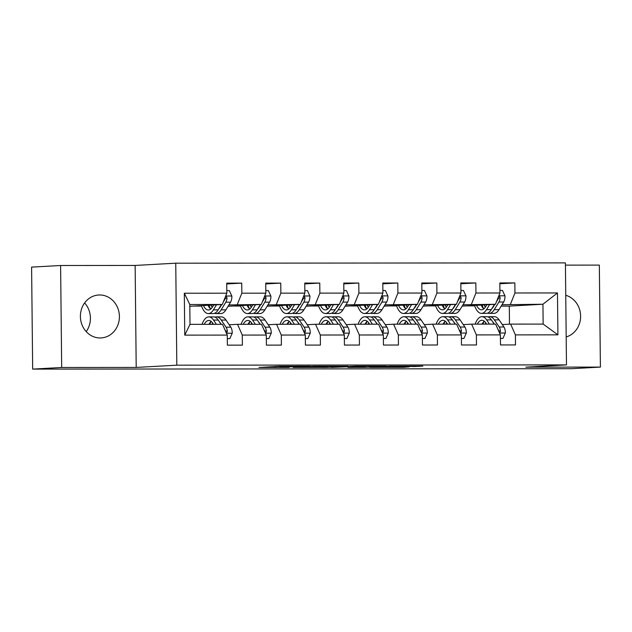 <?xml version="1.0" encoding="UTF-8"?>
<svg xmlns="http://www.w3.org/2000/svg" width="632" height="632" viewBox="0 0 632 632"><rect width="100%" height="100%" fill="white"/><g stroke="black" fill="none" stroke-linecap="round" stroke-linejoin="round"><path stroke-width="0.95" d="M310.312 366.244L279.715 366.291L258.962 367.453L289.132 367.421L280.624 367.184L310.312 366.244M99.682 294.97A21.504 19.505 86.8 0 0 98.711 294.994A21.504 19.505 86.8 0 0 80.414 317.019A21.504 19.505 86.8 0 0 100.133 337.97A21.504 19.505 86.8 0 0 101.104 337.938A21.504 19.505 86.8 0 0 119.401 315.921A21.504 19.505 86.8 0 0 99.682 294.97M414.845 366.568L422.871 366.118L390.315 366.205L369.562 367.374L403.69 367.318L409.323 366.868L376.08 367.216L398.373 366.228L414.845 366.568L414.837 366.125M525.871 367.145L600.4 367.089L571.391 368.701L32.666 369.104L61.675 367.492L136.204 367.437L176.818 365.178L566.477 364.885L525.871 367.145M347.845 366.236L313.962 366.26L293.209 367.429L327.344 367.374L347.845 366.189M355.729 366.165L386.271 366.181L365.517 367.35L347.956 367.389L356.772 366.876L346.984 366.844L331.121 367.413L355.729 366.165M176.818 365.178L175.751 263.188L565.411 262.896L566.477 364.885M499.849 283.752L514.851 282.915L499.841 282.931L499.952 292.987L475.936 293.011L475.833 282.946L460.823 282.954L460.933 293.019L436.925 293.035L436.815 282.978L421.813 282.986L421.915 293.05L397.907 293.066L397.797 283.002L382.795 283.018L382.897 293.074L358.889 293.098L358.786 283.033L343.776 283.049L343.879 293.106L319.871 293.122L319.768 283.065L304.758 283.073L304.869 293.137L280.853 293.153L280.75 283.097L265.748 283.104L265.851 293.169L241.843 293.185L241.732 283.12L226.73 283.136L226.833 293.193L184.315 293.224L184.757 335.126L190.003 324.35L222.519 324.327L227.275 335.094L227.378 345.151L242.388 345.143L242.277 335.079L237.521 324.311L261.53 324.295L266.285 335.063L266.396 345.127L281.398 345.112L281.295 335.055L276.54 324.287L300.548 324.263L305.303 335.031L305.414 345.096L320.416 345.088L320.313 335.023L315.558 324.255L339.566 324.24L344.322 335.007L344.424 345.064L359.434 345.056L359.332 334.992L354.568 324.224L378.584 324.208L383.34 334.976L383.442 345.04L398.452 345.025L398.342 334.968L393.586 324.2L417.594 324.177L422.358 334.944L422.46 345.009L437.463 344.993L437.36 334.936L432.604 324.169L456.612 324.153L461.368 334.921L461.478 344.977L476.481 344.969L476.378 334.905L471.622 324.137L495.63 324.121L500.386 334.889L500.489 344.946L515.499 344.938L515.396 334.881L510.632 324.105L543.149 324.082L542.943 304.237L502.013 304.735M514.851 282.915L514.954 292.979L557.471 292.948L557.914 334.842L515.396 334.881M500.386 334.889L476.378 334.905M461.368 334.921L437.36 334.936M422.358 334.944L398.342 334.968M383.34 334.976L359.332 334.992M344.322 335.007L320.313 335.023M305.303 335.031L281.295 335.055M266.285 335.063L242.277 335.079M227.275 335.094L184.757 335.126M462.995 304.758L495.425 304.276L462.166 306.125M443.388 305.849L442.55 305.896M443.498 306.157L442.684 306.157M463.288 324.603L471.622 324.137M495.425 304.276L499.952 292.987M471.409 304.292L475.936 293.011M423.977 304.79L456.407 304.3L423.148 306.157M404.377 305.88L403.532 305.928M404.488 306.188L403.666 306.188M424.269 324.635L432.604 324.169M456.407 304.3L460.933 293.019M432.399 304.324L436.925 293.035M384.959 304.822L417.389 304.332L384.13 306.18M365.359 305.912L364.514 305.959M365.47 306.22L364.656 306.22M385.259 324.658L393.586 324.2M417.389 304.332L421.915 293.05M393.38 304.348L397.907 293.066M345.941 304.845L378.37 304.363L345.112 306.212M326.341 305.935L325.496 305.983M326.452 306.243L325.638 306.251M346.241 324.69L354.568 324.224M378.37 304.363L382.897 293.074M354.362 304.379L358.889 293.098M306.931 304.877L339.36 304.395L306.101 306.243M287.323 305.967L286.486 306.014M287.434 306.275L286.62 306.275M307.223 324.722L315.558 324.255M339.36 304.395L343.879 293.106M315.344 304.411L319.871 293.122M267.913 304.908L300.342 304.419L267.083 306.267M248.313 305.999L247.468 306.046M248.423 306.307L247.602 306.307M268.205 324.745L276.54 324.287M300.342 304.419L304.869 293.137M276.334 304.442L280.853 293.153M228.895 304.94L261.324 304.45L228.065 306.299M209.295 306.03L208.449 306.07M209.405 306.338L208.592 306.338M229.195 324.777L237.521 324.311M261.324 304.45L265.851 293.169M237.316 304.466L241.843 293.185M184.315 293.224L189.798 304.505L222.306 304.482L189.813 306.283M222.306 304.482L226.833 293.193M136.204 367.437L135.137 265.448L60.609 265.503L61.675 367.492M60.609 265.503L31.6 267.115L32.666 369.104M600.4 367.089L599.333 265.1L565.435 265.124M135.137 265.448L175.751 263.188M86.197 331.603A21.504 19.505 86.8 0 0 84.609 302.949M189.798 304.505L190.003 324.35M482.406 305.825L481.56 305.864M509.487 324.177L509.297 306.109L501.168 306.117M482.516 306.133L481.703 306.133M509.297 306.109L542.943 304.237L557.471 292.948M502.306 324.572L510.632 324.105M466.795 305.864L474.664 305.856M427.785 305.896L435.653 305.888M388.767 305.928L396.635 305.92M349.749 305.951L357.617 305.951M310.731 305.983L318.599 305.975M271.721 306.014L279.581 306.007M232.702 306.038L240.571 306.038M193.684 306.07L201.553 306.062M557.914 334.842L543.149 324.082M510.427 304.261L514.954 292.979M208.205 305.58L209.145 305.58M208.315 305.801L209.2 305.754M226.738 283.958L241.732 283.12M247.333 305.777L248.218 305.73M265.756 283.926L280.75 283.097M247.223 305.556L248.155 305.556M286.343 305.746L287.228 305.698M304.766 283.894L319.768 283.065M286.241 305.525L287.173 305.525M325.362 305.714L326.246 305.667M343.784 283.871L358.786 283.033M325.259 305.493L326.191 305.493M364.38 305.69L365.264 305.635M382.802 283.839L397.797 283.002M364.269 305.469L365.209 305.461M403.398 305.659L404.283 305.612M421.821 283.808L436.815 282.978M403.287 305.438L404.219 305.438M442.408 305.627L443.301 305.58M460.839 283.784L475.833 282.946M442.305 305.406L443.237 305.406M481.426 305.604L482.311 305.548M481.323 305.375L482.256 305.375M566.185 336.935A21.504 19.505 86.8 0 0 580.611 316.111A21.504 19.505 86.8 0 0 565.751 295.294M318.662 366.284L297.98 367.35L326.436 366.481L318.662 366.197M365.146 366.418L347.007 366.718L365.146 366.418M213.727 304.956L212.534 306.907A17.506 7.371 90 0 1 208.355 310.004A17.506 7.371 90 0 1 203.425 305.533M216.476 304.806L213.395 309.862A21.093 8.88 90 0 1 208.355 313.591A21.093 8.88 90 0 1 201.403 305.643M226.809 290.641L229.329 290.641L231.889 296.147A7.308 3.073 90 0 1 230.562 302.199L225.9 309.854A21.093 8.88 90 0 1 220.86 313.583L216.112 313.583A21.093 8.88 -90 0 0 221.153 309.854L225.814 302.199A7.308 3.073 -90 0 0 227.014 298.233L226.785 297.19L225.561 296.574M221.398 304.529L218.151 309.854A21.093 8.88 90 0 1 213.11 313.591L208.355 313.591M208.062 305.272A17.506 7.371 -90 0 0 210.733 309.072M209.018 305.217A21.093 8.88 -90 0 0 210.519 308.898M214.611 313.282A21.093 8.88 -90 0 0 216.112 313.583M221.745 304.513L220.292 306.907A17.506 7.371 90 0 1 218.798 308.795M212.233 307.389A17.506 7.371 90 0 1 210.993 305.106M227.014 298.233L225.347 298.32A3.721 1.564 90 0 1 224.953 299.252L223.349 301.883M227.307 338.602L229.835 338.602L232.276 333.088A7.308 3.073 -90 0 0 230.83 327.194L226.011 320.068A21.093 8.88 -90 0 0 221.311 316.877L216.555 316.885A21.093 8.88 -90 0 0 215.054 317.185M216.381 324.327L213.505 320.076A21.093 8.88 -90 0 0 208.805 316.885A21.093 8.88 -90 0 0 202.035 324.342M213.529 324.335L212.708 323.118A17.506 7.371 -90 0 0 208.805 320.471A17.506 7.371 -90 0 0 204.191 324.342M227.307 338.689L229.835 338.602M226.201 332.669L227.038 332.203L227.362 331.034A7.308 3.073 -90 0 0 226.074 327.202L221.255 320.076A21.093 8.88 -90 0 0 216.555 316.885M210.977 321.585A21.093 8.88 -90 0 0 209.792 324.335M211.941 324.335A17.506 7.371 90 0 1 212.684 323.086M219.502 321.925A17.506 7.371 90 0 1 220.457 323.118L221.279 324.327M208.805 316.885L213.553 316.885A21.093 8.88 90 0 1 218.253 320.076L221.129 324.327M211.183 321.404A17.506 7.371 -90 0 0 208.939 324.335M224.85 329.604L225.276 330.244A3.721 1.564 90 0 1 225.687 331.128L227.362 331.034M252.745 304.924L251.552 306.883A17.506 7.371 90 0 1 247.373 309.98A17.506 7.371 90 0 1 242.443 305.501M255.494 304.774L252.413 309.83A21.093 8.88 90 0 1 247.373 313.567A21.093 8.88 90 0 1 240.421 305.612M265.827 290.609L268.347 290.609L270.907 296.124A7.308 3.073 90 0 1 269.58 302.167L264.919 309.822A21.093 8.88 90 0 1 259.878 313.551L255.131 313.559A21.093 8.88 -90 0 0 260.163 309.822L264.832 302.175A7.308 3.073 -90 0 0 266.033 298.201L265.796 297.166L264.571 296.542M260.408 304.498L257.161 309.83A21.093 8.88 90 0 1 252.129 313.559L247.373 313.567M247.08 305.24A17.506 7.371 -90 0 0 249.751 309.04M248.036 305.185A21.093 8.88 -90 0 0 249.537 308.866M253.63 313.259A21.093 8.88 -90 0 0 255.131 313.559M260.763 304.482L259.31 306.875A17.506 7.371 90 0 1 257.809 308.764M251.244 307.357A17.506 7.371 90 0 1 250.011 305.082M266.033 298.201L264.366 298.296A3.721 1.564 90 0 1 263.971 299.22L262.367 301.859M291.763 304.901L290.57 306.852A17.506 7.371 90 0 1 286.391 309.949A17.506 7.371 90 0 1 281.461 305.469M294.512 304.743L291.431 309.798A21.093 8.88 90 0 1 286.391 313.535A21.093 8.88 90 0 1 279.439 305.58M304.837 290.586L307.365 290.578L309.925 296.092A7.308 3.073 90 0 1 308.598 302.135L303.937 309.791A21.093 8.88 90 0 1 298.897 313.527L294.141 313.527A21.093 8.88 -90 0 0 299.181 309.798L303.842 302.143A7.308 3.073 -90 0 0 305.051 298.17L304.814 297.135L303.589 296.511M299.426 304.474L296.179 309.798A21.093 8.88 90 0 1 291.147 313.527L286.391 313.535M286.099 305.217A17.506 7.371 -90 0 0 288.761 309.016M287.054 305.161A21.093 8.88 -90 0 0 288.555 308.835M292.64 313.227A21.093 8.88 -90 0 0 294.141 313.527M299.781 304.45L298.32 306.844A17.506 7.371 90 0 1 296.827 308.74M290.262 307.326A17.506 7.371 90 0 1 289.022 305.051M305.051 298.17L303.376 298.264A3.721 1.564 90 0 1 302.989 299.189L301.377 301.827M266.325 338.578L268.853 338.57L271.294 333.056A7.308 3.073 -90 0 0 269.84 327.163L265.021 320.037A21.093 8.88 -90 0 0 260.321 316.853L255.573 316.853A21.093 8.88 -90 0 0 254.072 317.161M255.391 324.303L252.516 320.053A21.093 8.88 -90 0 0 247.815 316.861A21.093 8.88 -90 0 0 241.053 324.311M252.539 324.303L251.726 323.094A17.506 7.371 -90 0 0 247.823 320.44A17.506 7.371 -90 0 0 243.209 324.311M266.325 338.657L268.853 338.57M265.219 332.637L266.056 332.179L266.38 331.002A7.308 3.073 -90 0 0 265.092 327.171L260.273 320.045A21.093 8.88 -90 0 0 255.573 316.853M249.988 321.554A21.093 8.88 -90 0 0 248.81 324.303M250.959 324.303A17.506 7.371 90 0 1 251.702 323.055M258.52 321.893A17.506 7.371 90 0 1 259.476 323.086L260.297 324.295M247.815 316.861L252.571 316.853A21.093 8.88 90 0 1 257.271 320.045L260.147 324.295M250.201 321.38A17.506 7.371 -90 0 0 247.957 324.303M263.86 329.572L264.295 330.212A3.721 1.564 90 0 1 264.705 331.097L266.38 331.002M305.343 338.547L307.863 338.547L310.312 333.032A7.308 3.073 -90 0 0 308.858 327.139L304.039 320.013A21.093 8.88 -90 0 0 299.339 316.822L294.591 316.822A21.093 8.88 -90 0 0 293.09 317.13M294.409 324.271L291.534 320.021A21.093 8.88 -90 0 0 286.833 316.829A21.093 8.88 -90 0 0 280.071 324.279M291.557 324.271L290.736 323.063A17.506 7.371 -90 0 0 286.841 320.416A17.506 7.371 -90 0 0 282.22 324.279M305.343 338.626L307.863 338.547M304.229 332.606L305.066 332.148L305.39 330.971A7.308 3.073 -90 0 0 304.111 327.139L299.292 320.013A21.093 8.88 -90 0 0 294.591 316.822M289.006 321.522A21.093 8.88 -90 0 0 287.821 324.279M289.977 324.271A17.506 7.371 90 0 1 290.72 323.031M297.538 321.862A17.506 7.371 90 0 1 298.494 323.055L299.315 324.271M286.833 316.829L291.589 316.829A21.093 8.88 90 0 1 296.29 320.013L299.165 324.271M289.211 321.348A17.506 7.371 -90 0 0 286.975 324.279M302.878 329.548L303.313 330.18A3.721 1.564 90 0 1 303.723 331.065L305.39 330.971M330.773 304.869L329.588 306.82A17.506 7.371 90 0 1 325.401 309.917A17.506 7.371 90 0 1 320.479 305.438M333.522 304.719L330.441 309.775A21.093 8.88 90 0 1 325.409 313.504A21.093 8.88 90 0 1 318.457 305.556M343.855 290.554L346.383 290.554L348.935 296.06A7.308 3.073 90 0 1 347.616 302.112L342.947 309.759A21.093 8.88 90 0 1 337.915 313.496L333.159 313.496A21.093 8.88 -90 0 0 338.199 309.767L342.86 302.112A7.308 3.073 -90 0 0 344.069 298.138L343.832 297.103L342.607 296.487M338.444 304.442L335.197 309.767A21.093 8.88 90 0 1 330.157 313.504L325.409 313.504M325.109 305.185A17.506 7.371 -90 0 0 327.779 308.985M326.072 305.13A21.093 8.88 -90 0 0 327.574 308.803M331.658 313.195A21.093 8.88 -90 0 0 333.159 313.496M338.799 304.419L337.338 306.812A17.506 7.371 90 0 1 335.845 308.708M329.28 307.302A17.506 7.371 90 0 1 328.04 305.019M344.069 298.138L342.394 298.233A3.721 1.564 90 0 1 341.999 299.165L340.395 301.796M369.791 304.837L368.606 306.797A17.506 7.371 90 0 1 364.419 309.893A17.506 7.371 90 0 1 359.49 305.414M372.54 304.687L369.459 309.743A21.093 8.88 90 0 1 364.427 313.472A21.093 8.88 90 0 1 357.467 305.525M382.873 290.523L385.394 290.523L387.953 296.037A7.308 3.073 90 0 1 386.626 302.08L381.965 309.735A21.093 8.88 90 0 1 376.925 313.464L372.177 313.472A21.093 8.88 -90 0 0 377.217 309.735L381.878 302.088A7.308 3.073 -90 0 0 383.079 298.114L382.85 297.079L381.625 296.455M377.462 304.411L374.215 309.735A21.093 8.88 90 0 1 369.175 313.472L364.427 313.472M364.127 305.153A17.506 7.371 -90 0 0 366.797 308.953M365.091 305.098A21.093 8.88 -90 0 0 366.592 308.779M370.676 313.164A21.093 8.88 -90 0 0 372.177 313.472M377.817 304.395L376.356 306.789A17.506 7.371 90 0 1 374.863 308.677M368.298 307.271A17.506 7.371 90 0 1 367.058 304.987M383.079 298.114L381.412 298.209A3.721 1.564 90 0 1 381.017 299.133L379.413 301.772M408.809 304.814L407.616 306.765A17.506 7.371 90 0 1 403.437 309.862A17.506 7.371 90 0 1 398.508 305.382M411.558 304.656L408.477 309.712A21.093 8.88 90 0 1 403.437 313.448A21.093 8.88 90 0 1 396.485 305.493M421.892 290.499L424.412 290.491L426.971 296.005A7.308 3.073 90 0 1 425.644 302.049L420.983 309.704A21.093 8.88 90 0 1 415.943 313.433L411.195 313.44A21.093 8.88 -90 0 0 416.227 309.704L420.896 302.057A7.308 3.073 -90 0 0 422.097 298.083L421.86 297.048L420.643 296.424M416.472 304.387L413.233 309.712A21.093 8.88 90 0 1 408.193 313.44L403.437 313.448M403.145 305.122A17.506 7.371 -90 0 0 405.815 308.922M404.101 305.074A21.093 8.88 -90 0 0 405.602 308.748M409.694 313.14A21.093 8.88 -90 0 0 411.195 313.44M416.828 304.363L415.374 306.757A17.506 7.371 90 0 1 413.873 308.645M407.308 307.239A17.506 7.371 90 0 1 406.076 304.964M422.097 298.083L420.43 298.178A3.721 1.564 90 0 1 420.035 299.102L418.431 301.74M344.361 338.515L346.881 338.515L349.322 333.001A7.308 3.073 -90 0 0 347.877 327.107L343.058 319.982A21.093 8.88 -90 0 0 338.357 316.79L333.601 316.798A21.093 8.88 -90 0 0 332.108 317.098M333.427 324.24L330.552 319.99A21.093 8.88 -90 0 0 325.851 316.798A21.093 8.88 -90 0 0 319.089 324.255M330.576 324.248L329.754 323.031A17.506 7.371 -90 0 0 325.851 320.385A17.506 7.371 -90 0 0 321.238 324.255M344.361 338.602L346.881 338.515M343.247 332.574L344.085 332.116L344.408 330.947A7.308 3.073 -90 0 0 343.121 327.107L338.302 319.982A21.093 8.88 -90 0 0 333.601 316.798M328.024 321.498A21.093 8.88 -90 0 0 326.839 324.248M328.995 324.248A17.506 7.371 90 0 1 329.73 322.999M336.556 321.83A17.506 7.371 90 0 1 337.512 323.031L338.325 324.24M325.851 316.798L330.607 316.798A21.093 8.88 90 0 1 335.308 319.99L338.175 324.24M328.229 321.317A17.506 7.371 -90 0 0 325.993 324.248M341.896 329.517L342.331 330.157A3.721 1.564 90 0 1 342.742 331.034L344.408 330.947M383.371 338.483L385.899 338.483L388.34 332.969A7.308 3.073 -90 0 0 386.895 327.076L382.076 319.95A21.093 8.88 -90 0 0 377.375 316.758L372.619 316.766A21.093 8.88 -90 0 0 371.118 317.067M372.445 324.216L369.57 319.966A21.093 8.88 -90 0 0 364.869 316.774A21.093 8.88 -90 0 0 358.099 324.224M369.594 324.216L368.772 323.007A17.506 7.371 -90 0 0 364.869 320.353A17.506 7.371 -90 0 0 360.256 324.224M383.379 338.57L385.899 338.483M382.265 332.55L383.103 332.084L383.427 330.915A7.308 3.073 -90 0 0 382.139 327.084L377.32 319.958A21.093 8.88 -90 0 0 372.619 316.766M367.042 321.467A21.093 8.88 -90 0 0 365.857 324.216M368.006 324.216A17.506 7.371 90 0 1 368.748 322.968M375.566 321.807A17.506 7.371 90 0 1 376.522 322.999L377.344 324.208M364.869 316.774L369.617 316.766A21.093 8.88 90 0 1 374.318 319.958L377.193 324.208M367.247 321.285A17.506 7.371 -90 0 0 365.004 324.216M380.914 329.485L381.341 330.125A3.721 1.564 90 0 1 381.752 331.01L383.427 330.915M422.389 338.46L424.917 338.46L427.358 332.938A7.308 3.073 -90 0 0 425.905 327.052L421.086 319.926A21.093 8.88 -90 0 0 416.393 316.735L411.637 316.735A21.093 8.88 -90 0 0 410.136 317.043M411.456 324.184L408.588 319.934A21.093 8.88 -90 0 0 403.888 316.743A21.093 8.88 -90 0 0 397.117 324.192M408.604 324.184L407.79 322.976A17.506 7.371 -90 0 0 403.888 320.329A17.506 7.371 -90 0 0 399.274 324.192M422.389 338.539L424.917 338.46M421.283 332.519L422.121 332.061L422.445 330.884A7.308 3.073 -90 0 0 421.157 327.052L416.338 319.926A21.093 8.88 -90 0 0 411.637 316.735M406.052 321.435A21.093 8.88 -90 0 0 404.875 324.192M407.024 324.184A17.506 7.371 90 0 1 407.766 322.944M414.584 321.775A17.506 7.371 90 0 1 415.54 322.968L416.362 324.177M403.888 316.743L408.635 316.735A21.093 8.88 90 0 1 413.336 319.926L416.212 324.177M406.265 321.261A17.506 7.371 -90 0 0 404.022 324.192M419.932 329.454L420.359 330.094A3.721 1.564 90 0 1 420.77 330.978L422.445 330.884M461.407 338.428L463.928 338.428L466.377 332.914A7.308 3.073 -90 0 0 464.923 327.021L460.104 319.895A21.093 8.88 -90 0 0 455.403 316.703L450.656 316.703A21.093 8.88 -90 0 0 449.154 317.011M450.474 324.153L447.598 319.903A21.093 8.88 -90 0 0 442.898 316.711A21.093 8.88 -90 0 0 436.135 324.169M447.622 324.153L446.808 322.944A17.506 7.371 -90 0 0 442.906 320.298A17.506 7.371 -90 0 0 438.292 324.161M461.407 338.515L463.928 338.428M460.301 332.487L461.131 332.029L461.455 330.86A7.308 3.073 -90 0 0 460.175 327.021L455.356 319.895A21.093 8.88 -90 0 0 450.656 316.703M445.07 321.404A21.093 8.88 -90 0 0 443.885 324.161M446.042 324.161A17.506 7.371 90 0 1 446.784 322.913M453.602 321.743A17.506 7.371 90 0 1 454.558 322.936L455.38 324.153M442.898 316.711L447.654 316.711A21.093 8.88 90 0 1 452.354 319.903L455.23 324.153M445.284 321.23A17.506 7.371 -90 0 0 443.04 324.161M458.943 329.43L459.377 330.062A3.721 1.564 90 0 1 459.788 330.947L461.455 330.86M447.827 304.782L446.634 306.733A17.506 7.371 90 0 1 442.455 309.83A17.506 7.371 90 0 1 437.526 305.351M450.577 304.624L447.496 309.688A21.093 8.88 90 0 1 442.455 313.417A21.093 8.88 90 0 1 435.503 305.469M460.902 290.467L463.43 290.467L465.989 295.974A7.308 3.073 90 0 1 464.662 302.025L460.001 309.672A21.093 8.88 90 0 1 454.961 313.409L450.205 313.409A21.093 8.88 -90 0 0 455.245 309.68L459.906 302.025A7.308 3.073 -90 0 0 461.115 298.051L460.878 297.016L459.654 296.392M455.49 304.355L452.243 309.68A21.093 8.88 90 0 1 447.211 313.417L442.455 313.417M442.163 305.098A17.506 7.371 -90 0 0 444.825 308.898M443.119 305.043A21.093 8.88 -90 0 0 444.62 308.716M448.712 313.109A21.093 8.88 -90 0 0 450.205 313.409M455.846 304.332L454.384 306.725A17.506 7.371 90 0 1 452.891 308.621M446.326 307.215A17.506 7.371 90 0 1 445.094 304.932M461.115 298.051L459.448 298.146A3.721 1.564 90 0 1 459.053 299.078L457.45 301.709M486.845 304.75L485.653 306.702A17.506 7.371 90 0 1 481.473 309.806A17.506 7.371 90 0 1 476.544 305.327M489.595 304.6L486.514 309.656A21.093 8.88 90 0 1 481.473 313.385A21.093 8.88 90 0 1 474.521 305.438M499.92 290.436L502.448 290.436L505.008 295.942A7.308 3.073 90 0 1 503.68 301.993L499.011 309.648A21.093 8.88 90 0 1 493.979 313.377L489.223 313.385A21.093 8.88 -90 0 0 494.264 309.648L498.924 301.993A7.308 3.073 -90 0 0 500.133 298.028L499.896 296.985L498.672 296.368M494.508 304.324L491.262 309.648A21.093 8.88 90 0 1 486.221 313.385L481.473 313.385M481.173 305.066A17.506 7.371 -90 0 0 483.843 308.866M482.137 305.011A21.093 8.88 -90 0 0 483.638 308.692M487.722 313.077A21.093 8.88 -90 0 0 489.223 313.385M494.864 304.308L493.402 306.702A17.506 7.371 90 0 1 491.909 308.59M485.344 307.184A17.506 7.371 90 0 1 484.104 304.901M500.133 298.028L498.458 298.114A3.721 1.564 90 0 1 498.071 299.047L496.46 301.685M500.426 338.397L502.946 338.397L505.387 332.882A7.308 3.073 -90 0 0 503.941 326.989L499.122 319.863A21.093 8.88 -90 0 0 494.422 316.672L489.674 316.679A21.093 8.88 -90 0 0 488.173 316.98M489.492 324.129L486.616 319.871A21.093 8.88 -90 0 0 481.916 316.679A21.093 8.88 -90 0 0 475.153 324.137M486.64 324.129L485.818 322.913A17.506 7.371 -90 0 0 481.916 320.266A17.506 7.371 -90 0 0 477.302 324.137M500.426 338.483L502.946 338.397M499.312 332.464L500.149 331.998L500.473 330.828A7.308 3.073 -90 0 0 499.185 326.997L494.366 319.871A21.093 8.88 -90 0 0 489.674 316.679M484.088 321.38A21.093 8.88 -90 0 0 482.903 324.129M485.06 324.129A17.506 7.371 90 0 1 485.795 322.881M492.62 321.72A17.506 7.371 90 0 1 493.576 322.913L494.39 324.121M481.916 316.679L486.672 316.679A21.093 8.88 90 0 1 491.372 319.871L494.24 324.121M484.294 321.198A17.506 7.371 -90 0 0 482.058 324.129M497.961 329.398L498.395 330.038A3.721 1.564 90 0 1 498.806 330.923L500.473 330.828M282.322 366.228L282.33 367.089M280.616 366.26L280.624 367.184M327.329 366.189L327.344 367.374M323.742 366.631L323.75 367.445M365.509 366.394L365.517 367.35M361.915 366.6L361.923 367.413M403.682 366.876L403.69 367.318M400.088 366.876L400.096 367.382M231.826 296.013L225.703 296.021M218.151 309.854L213.395 309.862M225.9 309.854L221.153 309.854M230.562 302.199L225.814 302.199M226.446 333.23L232.213 333.222M221.255 320.076L226.011 320.068M213.505 320.076L218.253 320.076M226.074 327.202L230.83 327.194M270.844 295.981L264.721 295.989M257.161 309.83L252.413 309.83M264.919 309.822L260.163 309.822M269.58 302.167L264.832 302.175M309.862 295.958L303.731 295.958M296.179 309.798L291.431 309.798M303.937 309.791L299.181 309.798M308.598 302.135L303.842 302.143M265.464 333.198L271.231 333.198M260.273 320.045L265.021 320.037M252.516 320.053L257.271 320.045M265.092 327.171L269.84 327.163M304.482 333.175L310.249 333.167M299.292 320.013L304.039 320.013M291.534 320.021L296.29 320.013M304.111 327.139L308.858 327.139M348.872 295.926L342.749 295.926M335.197 309.767L330.441 309.775M342.947 309.759L338.199 309.767M347.616 302.112L342.86 302.112M387.89 295.895L381.768 295.902M374.215 309.735L369.459 309.743M381.965 309.735L377.217 309.735M386.626 302.08L381.878 302.088M426.908 295.863L420.786 295.871M413.233 309.712L408.477 309.712M420.983 309.704L416.227 309.704M425.644 302.049L420.896 302.057M343.5 333.143L349.267 333.135M338.302 319.982L343.058 319.982M330.552 319.99L335.308 319.99M343.121 327.107L347.877 327.107M382.518 333.111L388.285 333.111M377.32 319.958L382.076 319.95M369.57 319.966L374.318 319.958M382.139 327.084L386.895 327.076M421.528 333.08L427.295 333.08M416.338 319.926L421.086 319.926M408.588 319.934L413.336 319.926M421.157 327.052L425.905 327.052M460.546 333.056L466.313 333.048M455.356 319.895L460.104 319.895M447.598 319.903L452.354 319.903M460.175 327.021L464.923 327.021M465.926 295.839L459.796 295.839M452.243 309.68L447.496 309.688M460.001 309.672L455.245 309.68M464.662 302.025L459.906 302.025M504.936 295.808L498.814 295.815M491.262 309.648L486.514 309.656M499.011 309.648L494.264 309.648M503.68 301.993L498.924 301.993M499.564 333.025L505.331 333.017M494.366 319.871L499.122 319.863M486.616 319.871L491.372 319.871M499.185 326.997L503.941 326.989M290.404 366.22L290.412 366.686M279.81 366.284L279.818 367.271"/></g></svg>
